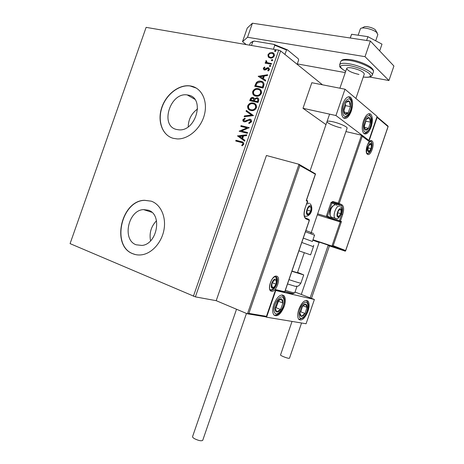 <?xml version="1.0" encoding="UTF-8"?>
<svg xmlns="http://www.w3.org/2000/svg" width="464" height="464" viewBox="0 0 464 464"><rect width="100%" height="100%" fill="white"/><g stroke="black" fill="none" stroke-linecap="round" stroke-linejoin="round"><path stroke-width="0.7" d="M188.459 95.137L187.224 94.923C170.166 92.092 159.622 125.773 176.471 129.456L178.826 129.827C195.941 131.695 205.239 97.927 188.459 95.137M197.606 108.93C191.562 113.344 188.436 119.306 188.216 126.811M148.265 210.198L143.533 209.6C128.145 210.064 121.8 239.94 136.184 244.795L141.99 245.444C157.342 244.128 162.551 214.2 148.265 210.198M156.513 220.742C151.09 226.42 149.106 233.114 150.568 240.81M151.235 201.167L144.455 200.286C121.046 200.663 110.977 246.042 132.861 253.756C135.778 254.933 138.858 255.27 142.117 254.753C152.32 253.158 161.982 242.051 164.07 229.262C166.234 216.473 160.515 204.322 151.235 201.167L144.629 200.344C121.22 200.721 111.151 246.088 133.04 253.796L135.384 254.556M191.412 86.136L189.973 85.881C178.75 84.338 165.851 94.569 161.611 107.973C157.232 121.353 162.371 135.349 173.188 138.313L177.219 138.922C188.303 139.432 200.79 128.574 204.346 114.985C208.023 101.413 201.962 88.357 191.412 86.136M196.371 88.119L190.13 85.973C179.435 84.518 167.127 93.699 162.394 106.302C157.557 118.871 161.089 132.785 170.607 137.356M70.134 243.467L146.125 27.359L70.134 243.467M322.48 84.802L280.633 50.941L195.379 296.873L70.087 243.629M299.315 164.471L315.543 173.925L315.334 174.215L299.843 165.538L248.89 313.386L247.451 313.85L216.207 300.678L195.379 296.873M311.472 298.364L329.434 245.937M268.262 56.91L267.948 54.729L269.648 52.913L272.31 52.623C273.917 52.983 274.584 54.062 274.305 55.86C273.296 57.629 271.921 58.354 270.187 58.023L268.262 56.91L267.948 54.729M271.266 64.293L265.135 63.15L265.396 62.408L266.295 62.576L265.739 61.097L266.139 60.575L266.667 61.045L266.44 61.358L267.392 62.657L271.521 63.545L271.266 64.293M263.25 68.266L264.613 67.002L264.985 67.535L264.01 68.365L264.584 69.24L267.27 67.767L268.302 67.703L269.532 69.612L268.169 70.986L267.751 70.453L268.749 69.554L268.076 68.452L265.379 69.931L264.352 69.989L263.25 68.266L263.535 68.481L264.793 67.263M263.807 85.788L263.024 88.044L254.713 86.304L256.314 82.615C257.682 81.316 259.156 80.84 260.739 81.194L261.023 81.241C263.465 81.623 264.393 83.137 263.807 85.788M258.019 102.492L249.742 100.642L250.212 99.279C250.699 97.945 251.552 97.341 252.758 97.457L254.469 98.797L257.12 97.736C258.489 98.049 259.011 98.989 258.692 100.549L258.019 102.492M253.477 115.577L244.157 116.725L244.435 115.913L251.5 115.043L246.065 111.221L246.349 110.409L253.477 115.577M247.59 132.547L247.329 133.296L239.128 131.213L246.918 127.907L240.804 126.382L241.065 125.64L249.278 127.681L241.477 130.999L247.59 132.547M241.158 142.436L235.729 141.004L235.985 140.261L241.5 141.711C243.09 141.804 243.844 142.657 243.762 144.252L242.173 145.841L241.674 145.29L242.916 144.037C242.823 143.011 242.237 142.477 241.158 142.436M193.413 296.241L278.731 50.176L146.125 27.359M237.493 135.923L246.813 134.798L246.529 135.61L243.542 135.935L242.597 138.661L244.888 140.348L244.603 141.166L237.539 135.795M251.552 121.8L248.982 123.546L248.774 122.832L250.682 121.649L249.51 119.915L245.607 121.765L244.221 121.841C243.159 121.591 242.724 120.86 242.916 119.648L244.946 118.117L245.247 118.825L243.751 119.863L244.708 121.127L250.021 119.207C251.256 119.521 251.766 120.385 251.552 121.8M250.798 110.507C248.431 110.009 247.405 108.454 247.712 105.833C248.89 103.629 250.56 102.666 252.723 102.944L253.344 103.049C255.722 103.536 256.749 105.108 256.418 107.758C255.258 109.91 253.617 110.867 251.5 110.623L250.798 110.507M255.792 96.112C253.419 95.642 252.387 94.105 252.689 91.495C253.941 89.21 255.687 88.241 257.932 88.589L258.338 88.659C260.722 89.117 261.754 90.666 261.429 93.305C260.194 95.538 258.483 96.5 256.285 96.193L255.792 96.112M258.187 76.305L267.641 74.733L267.363 75.545L264.329 76.009L263.384 78.729L265.727 80.26L265.443 81.078L258.187 76.305M269.851 66.538L269.364 65.789L270.28 65.296L270.767 66.05L269.851 66.538M271.834 60.825L271.347 60.076L272.264 59.583L272.751 60.332L271.834 60.825M275.065 51.516L274.572 50.773L275.529 50.286L275.981 51.017L275.065 51.516M278.731 50.176L280.633 50.941M236.06 141.091L236.292 140.424L235.985 140.261M236.292 140.424L243.182 142.338M242.278 145.783L241.674 145.29M241.976 145.452L242.927 144.658L242.626 144.495M242.927 144.658L243.217 144.2L242.916 144.037M243.217 144.2L242.544 142.947M237.841 135.964L246.738 135.001M244.621 141.12L237.794 136.085M241.866 138.121L242.162 138.289L242.887 136.201L239.476 136.37L241.866 138.121L242.591 136.033M239.482 131.225L246.918 127.907M241.135 126.463L241.065 125.64M241.361 125.808L249.249 127.768M247.561 132.634L241.477 130.999M249.214 123.499L248.774 122.832M249.069 123.012L250.978 121.823L250.682 121.649M250.978 121.823L250.293 120.211M243.797 121.696L242.916 119.648M243.211 119.828L245.05 118.361M244.743 121.266L245.665 120.895M245.961 121.075L247.097 120.35L246.802 120.176M247.097 120.35L250.021 119.207M250.316 119.381L250.815 119.561M244.534 116.679L244.435 115.913M244.737 116.093L251.5 115.043M251.79 115.223L246.065 111.221M246.361 111.401L246.639 110.612M249.464 110.003C248.112 109.162 247.625 107.834 248.002 106.018L247.712 105.833M248.002 106.018C249.185 103.814 250.856 102.851 253.019 103.136L253.344 103.049M253.634 103.24L255.043 103.774M249.98 109.359L251.911 110.043C253.599 110.241 254.91 109.481 255.85 107.776C256.174 106.186 255.722 105.061 254.492 104.406M253.083 103.797L252.584 103.71C250.867 103.495 249.528 104.255 248.565 105.995C248.321 108.106 249.151 109.365 251.053 109.765L251.616 109.858C253.303 110.055 254.62 109.301 255.554 107.59C255.832 105.444 255.009 104.18 253.083 103.797M255.85 107.776L255.554 107.59M251.343 109.945L251.053 109.765M250.073 100.717L250.508 99.464C250.995 98.136 251.842 97.533 253.048 97.649L253.025 97.504M253.315 97.695L253.901 97.904M256.865 97.695L257.155 97.887L254.469 98.797M257.41 97.927L258.1 98.177M258.007 100.885L257.717 100.7C258.141 99.516 257.856 98.78 256.859 98.484L254.974 99.325L254.33 100.862L254.626 101.053L257.711 101.744L258.007 100.885L257.497 98.791M253.907 100.485L253.617 100.294C254.005 99.186 253.727 98.501 252.781 98.252L251.105 99.319L251.134 100.276L253.773 100.862L253.431 98.565M253.773 100.862L253.617 100.294M250.838 100.085L253.483 100.676M257.711 101.744L257.421 101.552L257.717 100.7M254.33 100.862L257.421 101.552M254.284 95.52C253.037 94.685 252.602 93.409 252.979 91.692L252.689 91.495M252.979 91.692C254.231 89.401 255.977 88.433 258.222 88.786L258.622 88.856L258.338 88.659M258.622 88.856L260.176 89.453M254.852 94.905L256.737 95.625C258.489 95.874 259.857 95.114 260.855 93.345C261.18 91.826 260.768 90.741 259.614 90.08M258.077 89.401L257.793 89.349C256 89.059 254.585 89.825 253.541 91.646C253.303 93.751 254.139 94.992 256.047 95.364L256.447 95.433C258.199 95.683 259.567 94.923 260.565 93.148C260.838 91.014 260.008 89.761 258.077 89.401M260.855 93.345L260.565 93.148M256.337 95.555L256.047 95.364M255.049 86.374L256.604 82.818L256.314 82.615M256.604 82.818C257.972 81.513 259.446 81.043 261.023 81.391L261.023 81.241M261.313 81.444L262.989 82.087M263.471 84.477L263.187 84.274C262.902 82.923 262.096 82.163 260.762 81.989L256.963 83.166L255.821 85.741L256.111 85.939L262.711 87.319L263.471 84.477L262.346 82.667M255.821 85.741L262.427 87.116L263.187 84.274M258.477 76.496L258.228 76.183M258.518 76.386L267.554 74.994M265.721 80.278L263.384 78.729M260.205 76.641L262.926 78.439L263.645 76.363L263.361 76.16L260.205 76.641L262.641 78.236L263.361 76.16M264.869 69.449L265.483 69.38L265.199 69.165M265.483 69.38L267.554 67.976L267.27 67.767M267.554 67.976L268.586 67.912L268.302 67.703M268.586 67.912L269.195 68.133M268.256 70.946L267.751 70.453M268.03 70.661L269.033 69.762L268.749 69.554M269.033 69.762L268.598 68.736M263.819 69.803L263.535 68.481M269.717 66.503L269.364 65.789M269.648 65.998L270.564 65.511L270.28 65.296M265.472 63.214L265.396 62.408M265.681 62.623L266.295 62.576M266.574 62.791L265.739 61.097M266.017 61.312L266.4 60.807M267.026 62.46L267.392 62.657M267.676 62.872L271.469 63.696M271.689 60.784L271.347 60.076M271.626 60.291L272.542 59.804L272.264 59.583M268.227 54.949L269.926 53.134L269.648 52.913M269.926 53.134L272.078 52.571M272.356 52.792L273.644 53.296M268.917 57.53L268.546 57.13M269.48 56.915L270.732 57.495C272.02 57.762 273.047 57.246 273.824 55.947L273.105 53.928M271.823 53.319C270.535 53.058 269.491 53.575 268.697 54.862C268.546 56.214 269.085 57.008 270.321 57.252L270.448 57.281C271.736 57.548 272.768 57.026 273.545 55.726C273.719 54.387 273.197 53.592 271.979 53.348L271.823 53.319M274.903 51.475L274.572 50.773M274.85 50.999L275.773 50.501L275.494 50.274M310.845 233.694L347.107 128.11C347.658 126.904 339.201 123.134 332.752 121.736C329.214 120.976 327.3 120.93 327.021 121.603C326.523 122.838 334.84 126.527 341.237 127.942M371.142 126.916C368.892 132.64 366.502 134.867 363.962 133.591C361.856 131.161 361.7 126.898 363.492 120.791C365.754 115.072 368.138 112.839 370.637 114.092C372.772 116.551 372.94 120.826 371.142 126.916M342.699 104.139C340.808 110.629 341.057 115.223 343.441 117.926C346.289 119.399 348.916 117.102 351.318 111.041C353.22 104.568 352.959 99.969 350.54 97.237C347.733 95.793 345.117 98.095 342.699 104.139M335.948 115.53L345.001 89.204L377.099 116.429L368.892 140.383L335.948 115.53L302.992 108.298L325.983 124.613M345.001 89.204L311.82 82.714L302.992 108.298M273.841 304.378C277.17 296.624 280.558 293.735 284.003 295.713C285.685 297.923 285.754 301.496 284.2 306.437C280.911 314.186 277.513 317.069 274.004 315.079C272.351 312.881 272.298 309.314 273.841 304.378M308.009 311.17C309.5 306.42 309.476 303.038 307.939 301.026C304.894 299.355 301.855 302.134 298.822 309.343C297.337 314.093 297.354 317.469 298.862 319.47C301.96 321.14 305.005 318.374 308.009 311.17M314.395 299.489L306.083 323.75L266.58 317.202L275.761 290.505L314.395 299.489L295.029 292.047M266.58 317.202L265.698 316.837M361.897 28.06L363.712 27.19C364.542 25.613 372.58 27.37 375.26 29.731L377.278 33.025M377.818 34.626L376.571 32.364C372.824 29.064 361.508 26.581 360.395 28.785L358.138 35.223M299.843 165.538L299.002 164.291L266.423 155.498L216.207 300.678M306.426 200.106L315.334 174.215M248.89 313.386L266.446 316.332L265.907 316.871M266.446 316.332L275.419 290.244M307.394 201.753L307.881 202.368L307.168 202.426M275.633 289.611L284.751 291.752L284.728 292.111L284.177 292.355L275.5 290.336M317.324 214.832L340.228 221.925L331.963 246.042L333.187 245.659L345.645 250.543L345.616 250.85L345.054 251.14L331.963 246.042L312.985 239.731M345.077 251.076L328.112 245.497M319.11 242.498L312.823 240.213M345.645 250.543L388.037 126.602L377.128 117.38L368.926 141.317L362.251 136.294L361.52 135.186L345.918 131.573M362.251 136.294L339.242 203.412L342.032 204.856C343.911 206.399 344.12 209.629 342.658 214.554L340.425 221.073L341.446 221.548L340.46 221.96L332.27 219.257L326.244 216.462L317.672 213.817M388.037 126.602L387.898 125.988L376.988 116.754M377.128 117.38L376.977 116.789M368.926 141.317L368.213 140.227L361.995 135.54M332.862 201.469L332.891 202.339L338.314 203.951L339.242 203.412L332.862 201.469L331.023 202.536L326.244 216.462L327.485 216.085L333.181 218.735L339.451 220.725L341.69 214.2C342.919 210.163 342.85 207.309 341.475 205.639L338.314 203.951L332.932 202.362L335.756 203.806L341.11 205.384L342.032 204.856M338.024 216.555L338.969 216.433L340.825 213.655L341.133 210.117L339.59 209.339L337.722 212.135L337.415 215.69L338.024 216.555M338.041 216.015L338.969 216.433L340.825 213.655L341.133 210.117L339.59 209.339L337.722 212.135L337.415 215.69L338.041 216.015M335.431 205.042L334.382 204.966C331.36 206.95 329.939 210.383 330.119 215.267L330.913 216.926L332.05 217.274M330.165 215.487L329.805 214.472C329.597 210.592 330.716 207.669 333.169 205.703M337.595 212.674L340.825 213.655M339.364 209.589L341.133 210.117M307.649 214.229L308.74 214.107L310.805 211.126L311.071 207.321L309.268 206.474L307.185 209.467L306.924 213.295L307.649 214.229M307.678 213.655L308.74 214.107L310.805 211.126L311.071 207.321L309.268 206.474L307.185 209.467L306.924 213.295L307.678 213.655M306.988 210.511L307.371 209.084M307.307 210.047L310.805 211.126M309.053 206.706L311.071 207.321M272.652 287.75L273.853 287.454L276.051 284.212L276.248 280.482L274.236 279.966L272.014 283.214L271.823 286.967L272.652 287.75M272.687 287.152L273.853 287.454L276.051 284.212L276.248 280.482L274.236 279.966L272.014 283.214L271.823 286.967L272.687 287.152M271.881 283.904L272.623 282.071M272.583 282.883L276.051 284.212M271.8 286.653L273.853 287.454M368.48 151.154L369.338 151.177L371.084 148.596L371.449 145.006L370.063 143.973L368.306 146.554L367.946 150.168L368.48 151.154M368.491 150.638L369.338 151.177L371.084 148.596L371.449 145.006L370.063 143.973L368.306 146.554L367.946 150.168L368.491 150.638M368.033 147.865L371.084 148.596M369.547 144.553L371.449 145.006M350.378 103.42L349.427 101.303C348.435 100.421 347.298 100.74 346.016 102.26L343.633 108.634C343.395 111.18 343.749 112.961 344.694 113.97C345.703 114.811 346.834 114.469 348.093 112.943L350.442 106.65L350.378 103.42M349.775 103.953L349.427 101.303L346.016 102.26L343.633 108.634L344.694 113.97L348.093 112.943L350.442 106.65L349.775 103.953M343.865 110.513L345.686 105.653L345.32 103.791M344.184 112.097L348.093 112.943M345.686 105.653L350.442 106.65M282.721 300.312L281.509 298.92C280.314 298.607 279.009 299.39 277.6 301.275L275.152 307.823C275.007 310.114 275.506 311.489 276.654 311.93C277.866 312.202 279.166 311.396 280.552 309.517L282.959 303.056L282.721 300.312M282.083 300.933L281.509 298.92L277.6 301.275L275.152 307.823L276.654 311.93L280.552 309.517L282.959 303.056L282.083 300.933M275.245 308.177L276.039 307.69L278.441 301.252L278.272 300.776M276.039 307.69L280.552 309.517M278.441 301.252L282.959 303.056M303.27 315.723L305.063 313.542L307.006 307.388C307.04 305.364 306.513 304.262 305.422 304.077C304.274 304.048 303.085 305.01 301.849 306.953L299.889 313.183C299.866 315.218 300.405 316.309 301.513 316.46L303.27 315.723M303.149 314.94L305.063 313.542L307.006 307.388L305.422 304.077L301.849 306.953L299.889 313.183L301.513 316.46L303.149 314.94M300.086 312.324L300.718 311.802L302.435 306.379M303.044 305.828L307.006 307.388M300.718 311.802L305.063 313.542M366.92 130.013L368.544 128.319L370.481 122.171C370.614 119.88 370.226 118.395 369.315 117.699C368.346 117.166 367.297 117.734 366.16 119.399L364.194 125.628C364.078 127.936 364.478 129.415 365.406 130.077L366.92 130.013M366.827 129.16L368.544 128.319L370.481 122.171L369.315 117.699L366.16 119.399L364.194 125.628L365.406 130.077L366.827 129.16M364.304 126.283L365.916 121.168L365.731 120.472M365.916 121.168L370.481 122.171M364.547 127.42L368.544 128.319M296.641 286.323L295.365 286.352L287.529 283.956M297.569 272.351L303.723 274.926L291.885 271.283M304.32 252.694L297.441 272.722L291.955 271.08M303.288 238.102L312.388 241.477L314.534 235.225L305.474 231.745M298.915 250.827L310.607 254.864L313.415 246.68L301.786 242.475M202.745 440.266L202.722 440.342C201.335 441.212 198.633 440.678 194.613 438.753C193.088 437.859 192.409 437.14 192.577 436.583L236.524 309.244M289.484 358.202L288.933 358.33C286.897 358.249 279.978 355.447 280.54 354.931L292.036 321.419M310.167 297.865L328.216 245.189L327.775 244.998L319.244 242.109L301.287 294.454M350.21 37.996L351.596 34.255L367.923 36.673L366.618 40.478M351.596 34.255L350.303 38.013M367.923 36.673L381.994 44.155L379.674 50.912M246.332 44.602L242.51 41.69L247.254 28.055L252.428 23.2L370.376 41.047L393.913 66.016L388.942 80.521L369.593 77.012M345.274 72.604L297.32 63.904M252.428 23.2L247.532 37.271L365.011 56.666L388.942 80.521M247.532 37.271L242.51 41.69M370.376 41.047L365.011 56.666M358.962 74.466C351.735 72.755 347.652 70.754 346.707 68.452C347.043 67.605 348.783 67.437 351.932 67.947C359.24 69.664 363.364 71.676 364.304 73.985L355.9 98.443M273.418 49.259L274.804 45.263L273.789 44.341L287.454 49.857L298.242 58.76L298.665 59.995L297.169 64.322L298.665 59.995M251.952 41.789L254.284 41.076L273.789 44.341M254.284 41.076L250.334 42.908L249.539 45.153M251.465 45.484L252.828 41.569M287.454 49.857L286.503 49.984L274.804 45.263M284.96 54.445L286.503 49.984M241.802 141.874L241.5 141.711M250.508 99.464L250.212 99.279M255.513 85.045L255.223 84.848M271.452 291.247C266.411 290.516 271.921 274.502 276.631 276.184C281.526 277.118 276.173 292.691 271.452 291.247M275.657 276.73L275.268 276.672M275.158 276.73L276.486 277.234L276.028 276.759C270.854 275.941 268.296 289.814 270.135 289.64L271.034 290.168C274.682 291.363 279.502 279.902 276.486 277.234L275.749 276.759M247.451 313.85L299.002 164.291M306.542 200.083L307.441 201.312L306.211 200.726M284.751 291.752L309.285 220.354L306.031 218.944C303.763 217.367 303.415 213.869 304.981 208.458L307.528 201.37L307.313 200.512M305.724 217.993L308.856 219.356L309.273 220.388M307.423 201.364L304.981 208.458M304.97 208.498L305.074 208.51C303.131 215.528 304.912 217.442 304.993 217.529M305.596 217.941L306.031 218.944M371.983 140.923C375.37 143.115 370.649 156.907 367.418 154.245C363.927 152.192 368.77 138.046 371.983 140.923M367.268 153.514C368.636 153.793 369.93 152.494 371.148 149.617M371.977 146.404C372.273 143.979 371.977 142.344 371.101 141.503L370.295 141.224M331.023 202.536L334.84 204.334L335.756 203.806L341.475 205.639L338.273 203.922L338.25 203.052L361.52 135.186M341.446 221.548L333.187 245.659M341.15 214.037L342.658 214.554M327.485 216.085L332.009 202.896L332.746 202.339L336.127 204.061L336.992 205.627M339.515 221.595L340.425 221.073L339.451 220.725L339.515 221.595M334.213 219.953L334.15 219.083M332.27 219.257L333.181 218.735M337.856 217.042C340.048 218.306 343.006 209.687 340.698 208.754C338.511 207.408 335.507 216.16 337.856 217.042M336.191 218.544L335.049 218.196C332.172 215.992 336.591 204.357 339.573 206.271M307.47 214.751C310.033 216.131 313.217 206.874 310.532 205.848C307.974 204.38 304.738 213.794 307.47 214.751M305.822 216.375L304.343 215.888M306.6 204.073L309.378 203.186M272.467 288.289C275.332 289.194 278.603 279.688 275.616 279.142C272.757 278.151 269.427 287.819 272.467 288.289M368.317 151.629C370.278 153.271 373.155 144.849 371.084 143.538C369.135 141.816 366.206 150.365 368.317 151.629M351.3 102.248C349.885 93.107 340.802 104.475 342.774 113.083C344.358 122.02 353.162 110.687 351.3 102.248M348.481 96.75L348.615 96.848C350.552 98.426 351.521 99.893 351.521 101.262M283.736 298.891C281.625 291.67 271.655 305.521 274.381 312.028C276.677 318.994 286.323 305.3 283.736 298.891M282.06 294.878L283.84 297.146M303.212 317.243C308.978 312.829 309.587 298.253 303.729 303.224C297.813 307.655 297.343 322.48 303.212 317.243M298.886 319.458L302.951 318.014C306.814 314.261 311.008 305.08 306.194 300.353M366.798 131.718C371.879 129.23 373.108 112.903 367.929 115.983C362.72 118.419 361.589 135.088 366.798 131.718M289.008 279.647C296.258 282.066 300.225 283.231 300.904 283.127L300.916 283.098M285.337 290.336C291.061 292.204 294.199 293.045 294.744 292.865L294.762 292.825M293.074 293.637C292.848 293.915 290.128 293.213 284.925 291.531M305.898 230.509L313.699 233.537M313.415 246.686L313.693 245.207M314.528 235.242L314.598 234.871M373.352 72.048L373.421 71.839C374.668 68.956 361.067 62.228 350.384 60.546C344.566 59.641 341.353 59.989 340.733 61.59L339.7 64.595M363.254 77.024C370.214 77.732 372.151 76.502 369.06 73.347C364.344 69.896 357.779 67.297 349.346 65.557C339.004 64.467 337.792 66.41 345.697 71.381M345.686 71.404C336.777 65.441 340.686 66.874 339.631 64.792C340.24 63.22 343.447 62.895 349.259 63.817C359.936 65.528 373.549 72.222 372.319 75.058L372.122 75.47M194.729 99.238L187.224 94.923M151.809 212.274L143.533 209.6M244.708 121.127L245.004 121.301M249.638 119.144L249.934 119.323M252.723 102.944L253.019 103.136M251.616 109.858L251.911 110.043M252.758 97.457L253.048 97.649M257.932 88.589L258.222 88.786M256.447 95.433L256.737 95.625M346.741 68.347L339.903 88.206M310.167 170.566L329.591 114.138M377.864 34.498L375.695 40.809M315.543 173.925L306.431 200.419M266.249 316.929L247.967 313.89M275.616 289.994L266.429 316.697M284.507 292.372L275.517 290.278M309.14 219.542L309.372 220.4L284.728 292.111M370.945 141.926C371.879 141.996 372.122 144.02 371.681 148.01C370.04 152.117 368.445 153.88 366.902 153.294L366.537 152.302L367.447 144.913C369.849 141.282 371.061 140.134 371.09 141.479L370.191 141.288M345.291 251.163L332.253 246.082M388.182 126.405L345.616 250.85M340.46 221.96L332.479 219.281L326.47 216.497M330.913 216.926L335.971 218.515C338.969 221.09 344.416 208.406 340.408 206.828M329.805 214.472L330.119 215.267M304.349 215.917L305.538 216.34C311.211 216.149 313.699 208.237 310.219 203.754M270.199 289.704L270.918 289.785C275.181 289.89 279.78 281.294 275.326 276.793M351.573 101.541C351.863 106.679 351.294 110.357 349.873 112.561C348.969 115.374 346.863 117.189 343.546 118.007M284.061 297.743C285.824 302.586 281.23 316.233 274.079 315.155M363.967 133.597L366.287 132.861C369.274 130.048 370.933 127.049 371.258 123.859C372.557 120.582 371.739 117.195 368.805 113.709M303.723 274.926L300.904 283.127C297.9 287.204 298.306 285.853 295.365 286.352M296.902 286.59L294.744 292.865L292.738 293.613L284.937 291.508M202.722 440.342L246.465 313.438M289.478 358.231L301.554 322.996M363.248 77.047C370.608 77.865 370.719 76.253 371.159 76.316L372.319 75.058L373.421 71.839C373.619 70.795 373.282 69.803 372.412 68.875C370.62 66.05 359.867 61.132 351.294 59.746M340.924 61.184C341.765 60.308 342.391 58.632 351.022 59.699"/></g></svg>
